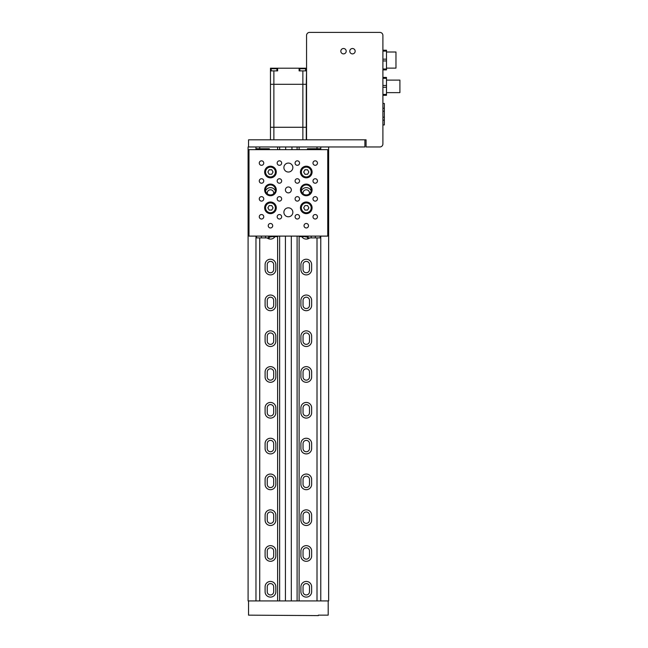 <?xml version="1.0" encoding="UTF-8"?>
<svg xmlns="http://www.w3.org/2000/svg" width="648" height="648" viewBox="0 0 648 648"><rect width="100%" height="100%" fill="white"/><g stroke="black" fill="none" stroke-linecap="round" stroke-linejoin="round"><path stroke-width="0.97" d="M291.948 149.429L291.948 146.966M285.687 146.966L285.687 149.429M270.467 139.806L270.467 84.313L306.269 84.313L306.269 127.275L270.467 127.275L306.269 127.275L306.269 139.806M271.188 70.883L271.188 68.737L276.915 68.737L276.915 70.883M299.822 70.883L299.822 68.737L305.556 68.737L305.556 70.883M306.553 70.907L306.269 84.313L270.467 84.313L270.467 70.883L277.627 70.883L277.627 68.202L299.109 68.202L299.109 70.883L306.269 70.883L306.269 68.202L299.109 68.202M270.467 70.883L270.467 68.202L277.627 68.202M352.471 48.511A2.681 2.681 0 0 0 349.782 51.192A2.681 2.681 0 0 0 352.471 53.881A2.681 2.681 0 0 0 355.153 51.192A2.681 2.681 0 0 0 352.471 48.511A2.681 2.681 0 0 0 349.782 51.192A2.681 2.681 0 0 0 352.471 53.881A2.681 2.681 0 0 0 355.153 51.192A2.681 2.681 0 0 0 352.471 48.511M343.521 48.511A2.681 2.681 0 0 0 340.832 51.192A2.681 2.681 0 0 0 343.521 53.881A2.681 2.681 0 0 0 346.202 51.192A2.681 2.681 0 0 0 343.521 48.511A2.681 2.681 0 0 0 340.832 51.192A2.681 2.681 0 0 0 343.521 53.881A2.681 2.681 0 0 0 346.202 51.192A2.681 2.681 0 0 0 343.521 48.511M306.553 35.446L306.553 139.806L366.071 139.806L366.071 146.966L379.858 146.966A3.046 3.046 0 0 0 382.903 143.921L382.903 35.446A3.046 3.046 0 0 0 379.858 32.4L309.598 32.4A3.046 3.046 0 0 0 306.553 35.446M382.903 111.124L384.337 111.294L384.337 124.943L382.903 124.943M382.903 108.338L384.337 108.167L384.337 111.294M382.903 103.461L384.337 103.461L384.337 108.167M382.903 120.074L384.337 120.245M382.903 117.288L384.337 117.118M382.903 77.42L386.483 77.42L386.483 95.321L382.903 95.321M386.483 78.319L382.903 78.319M386.483 85.471L382.903 85.471M386.483 87.261L382.903 87.261M386.483 94.422L382.903 94.422M386.483 80.109L399.905 80.109L399.905 92.632L386.483 92.632M382.903 50.212L386.483 50.212L386.483 69.903L382.903 69.903M386.483 69.004L382.903 69.004M386.483 51.103L382.903 51.103M386.483 59.162L382.903 59.162M386.483 60.953L382.903 60.953M386.483 52.002L395.969 52.002L395.969 68.113L386.483 68.113M248.54 146.966L364.897 146.966L364.897 139.806L248.54 139.806L248.54 146.966L248.095 146.966L248.095 600.923L328.641 600.923L328.641 146.966M248.54 144.277L248.54 140.697M301.757 236.642A5.37 5.37 0 0 0 309.655 237.897M267.089 237.897A5.37 5.37 0 0 0 274.979 236.642M306.269 274.898A5.37 5.37 0 0 0 311.639 269.528L311.639 264.603A5.37 5.37 0 0 0 306.269 259.232A5.37 5.37 0 0 0 300.899 264.603L300.899 269.528A5.37 5.37 0 0 0 306.269 274.898M270.467 274.898A5.37 5.37 0 0 0 275.837 269.528L275.837 264.603A5.37 5.37 0 0 0 270.467 259.232A5.37 5.37 0 0 0 265.097 264.603L265.097 269.528A5.37 5.37 0 0 0 270.467 274.898M306.269 310.7A5.37 5.37 0 0 0 311.639 305.329L311.639 300.405A5.37 5.37 0 0 0 306.269 295.034A5.37 5.37 0 0 0 300.899 300.405L300.899 305.329A5.37 5.37 0 0 0 306.269 310.7M270.467 310.7A5.37 5.37 0 0 0 275.837 305.329L275.837 300.405A5.37 5.37 0 0 0 270.467 295.034A5.37 5.37 0 0 0 265.097 300.405L265.097 305.329A5.37 5.37 0 0 0 270.467 310.7M306.269 346.502A5.37 5.37 0 0 0 311.639 341.132L311.639 336.207A5.37 5.37 0 0 0 306.269 330.836A5.37 5.37 0 0 0 300.899 336.207L300.899 341.132A5.37 5.37 0 0 0 306.269 346.502M270.467 346.502A5.37 5.37 0 0 0 275.837 341.132L275.837 336.207A5.37 5.37 0 0 0 270.467 330.836A5.37 5.37 0 0 0 265.097 336.207L265.097 341.132A5.37 5.37 0 0 0 270.467 346.502M306.269 382.304A5.37 5.37 0 0 0 311.639 376.934L311.639 372.009A5.37 5.37 0 0 0 306.269 366.638A5.37 5.37 0 0 0 300.899 372.009L300.899 376.934A5.37 5.37 0 0 0 306.269 382.304M270.467 382.304A5.37 5.37 0 0 0 275.837 376.934L275.837 372.009A5.37 5.37 0 0 0 270.467 366.638A5.37 5.37 0 0 0 265.097 372.009L265.097 376.934A5.37 5.37 0 0 0 270.467 382.304M306.269 418.106A5.37 5.37 0 0 0 311.639 412.736L311.639 407.811A5.37 5.37 0 0 0 306.269 402.44A5.37 5.37 0 0 0 300.899 407.811L300.899 412.736A5.37 5.37 0 0 0 306.269 418.106M270.467 418.106A5.37 5.37 0 0 0 275.837 412.736L275.837 407.811A5.37 5.37 0 0 0 270.467 402.44A5.37 5.37 0 0 0 265.097 407.811L265.097 412.736A5.37 5.37 0 0 0 270.467 418.106M306.269 453.908A5.37 5.37 0 0 0 311.639 448.538L311.639 443.613A5.37 5.37 0 0 0 306.269 438.242A5.37 5.37 0 0 0 300.899 443.613L300.899 448.538A5.37 5.37 0 0 0 306.269 453.908M270.467 453.908A5.37 5.37 0 0 0 275.837 448.538L275.837 443.613A5.37 5.37 0 0 0 270.467 438.242A5.37 5.37 0 0 0 265.097 443.613L265.097 448.538A5.37 5.37 0 0 0 270.467 453.908M306.269 489.702A5.37 5.37 0 0 0 311.639 484.331L311.639 479.415A5.37 5.37 0 0 0 306.269 474.044A5.37 5.37 0 0 0 300.899 479.415L300.899 484.331A5.37 5.37 0 0 0 306.269 489.702M270.467 489.702A5.37 5.37 0 0 0 275.837 484.331L275.837 479.415A5.37 5.37 0 0 0 270.467 474.044A5.37 5.37 0 0 0 265.097 479.415L265.097 484.331A5.37 5.37 0 0 0 270.467 489.702M306.269 525.504A5.37 5.37 0 0 0 311.639 520.133L311.639 515.217A5.37 5.37 0 0 0 306.269 509.846A5.37 5.37 0 0 0 300.899 515.217L300.899 520.133A5.37 5.37 0 0 0 306.269 525.504M270.467 525.504A5.37 5.37 0 0 0 275.837 520.133L275.837 515.217A5.37 5.37 0 0 0 270.467 509.846A5.37 5.37 0 0 0 265.097 515.217L265.097 520.133A5.37 5.37 0 0 0 270.467 525.504M306.269 561.306A5.37 5.37 0 0 0 311.639 555.935L311.639 551.019A5.37 5.37 0 0 0 306.269 545.648A5.37 5.37 0 0 0 300.899 551.019L300.899 555.935A5.37 5.37 0 0 0 306.269 561.306M270.467 561.306A5.37 5.37 0 0 0 275.837 555.935L275.837 551.019A5.37 5.37 0 0 0 270.467 545.648A5.37 5.37 0 0 0 265.097 551.019L265.097 555.935A5.37 5.37 0 0 0 270.467 561.306M306.269 597.108A5.37 5.37 0 0 0 311.639 591.737L311.639 586.813A5.37 5.37 0 0 0 306.269 581.442A5.37 5.37 0 0 0 300.899 586.813L300.899 591.737A5.37 5.37 0 0 0 306.269 597.108M270.467 597.108A5.37 5.37 0 0 0 275.837 591.737L275.837 586.813A5.37 5.37 0 0 0 270.467 581.442A5.37 5.37 0 0 0 265.097 586.813L265.097 591.737A5.37 5.37 0 0 0 270.467 597.108M273.691 591.737A3.224 3.224 0 0 1 270.467 594.961A3.224 3.224 0 0 1 267.243 591.737L267.243 586.813A3.224 3.224 0 0 1 270.467 583.597A3.224 3.224 0 0 1 273.691 586.813L273.691 591.737M309.493 591.737A3.224 3.224 0 0 1 306.269 594.961A3.224 3.224 0 0 1 303.045 591.737L303.045 586.813A3.224 3.224 0 0 1 306.269 583.597A3.224 3.224 0 0 1 309.493 586.813L309.493 591.737M273.691 555.935A3.224 3.224 0 0 1 270.467 559.159A3.224 3.224 0 0 1 267.243 555.935L267.243 551.019A3.224 3.224 0 0 1 270.467 547.795A3.224 3.224 0 0 1 273.691 551.019L273.691 555.935M309.493 555.935A3.224 3.224 0 0 1 306.269 559.159A3.224 3.224 0 0 1 303.045 555.935L303.045 551.019A3.224 3.224 0 0 1 306.269 547.795A3.224 3.224 0 0 1 309.493 551.019L309.493 555.935M273.691 520.133A3.224 3.224 0 0 1 270.467 523.357A3.224 3.224 0 0 1 267.243 520.133L267.243 515.217A3.224 3.224 0 0 1 270.467 511.993A3.224 3.224 0 0 1 273.691 515.217L273.691 520.133M309.493 520.133A3.224 3.224 0 0 1 306.269 523.357A3.224 3.224 0 0 1 303.045 520.133L303.045 515.217A3.224 3.224 0 0 1 306.269 511.993A3.224 3.224 0 0 1 309.493 515.217L309.493 520.133M273.691 484.331A3.224 3.224 0 0 1 270.467 487.555A3.224 3.224 0 0 1 267.243 484.331L267.243 479.415A3.224 3.224 0 0 1 270.467 476.191A3.224 3.224 0 0 1 273.691 479.415L273.691 484.331M309.493 484.331A3.224 3.224 0 0 1 306.269 487.555A3.224 3.224 0 0 1 303.045 484.331L303.045 479.415A3.224 3.224 0 0 1 306.269 476.191A3.224 3.224 0 0 1 309.493 479.415L309.493 484.331M273.691 448.538A3.224 3.224 0 0 1 270.467 451.753A3.224 3.224 0 0 1 267.243 448.538L267.243 443.613A3.224 3.224 0 0 1 270.467 440.389A3.224 3.224 0 0 1 273.691 443.613L273.691 448.538M309.493 448.538A3.224 3.224 0 0 1 306.269 451.753A3.224 3.224 0 0 1 303.045 448.538L303.045 443.613A3.224 3.224 0 0 1 306.269 440.389A3.224 3.224 0 0 1 309.493 443.613L309.493 448.538M273.691 412.736A3.224 3.224 0 0 1 270.467 415.951A3.224 3.224 0 0 1 267.243 412.736L267.243 407.811A3.224 3.224 0 0 1 270.467 404.587A3.224 3.224 0 0 1 273.691 407.811L273.691 412.736M309.493 412.736A3.224 3.224 0 0 1 306.269 415.951A3.224 3.224 0 0 1 303.045 412.736L303.045 407.811A3.224 3.224 0 0 1 306.269 404.587A3.224 3.224 0 0 1 309.493 407.811L309.493 412.736M273.691 376.934A3.224 3.224 0 0 1 270.467 380.157A3.224 3.224 0 0 1 267.243 376.934L267.243 372.009A3.224 3.224 0 0 1 270.467 368.785A3.224 3.224 0 0 1 273.691 372.009L273.691 376.934M309.493 376.934A3.224 3.224 0 0 1 306.269 380.157A3.224 3.224 0 0 1 303.045 376.934L303.045 372.009A3.224 3.224 0 0 1 306.269 368.785A3.224 3.224 0 0 1 309.493 372.009L309.493 376.934M273.691 341.132A3.224 3.224 0 0 1 270.467 344.355A3.224 3.224 0 0 1 267.243 341.132L267.243 336.207A3.224 3.224 0 0 1 270.467 332.983A3.224 3.224 0 0 1 273.691 336.207L273.691 341.132M309.493 341.132A3.224 3.224 0 0 1 306.269 344.355A3.224 3.224 0 0 1 303.045 341.132L303.045 336.207A3.224 3.224 0 0 1 306.269 332.983A3.224 3.224 0 0 1 309.493 336.207L309.493 341.132M273.691 305.329A3.224 3.224 0 0 1 270.467 308.553A3.224 3.224 0 0 1 267.243 305.329L267.243 300.405A3.224 3.224 0 0 1 270.467 297.189A3.224 3.224 0 0 1 273.691 300.405L273.691 305.329M309.493 305.329A3.224 3.224 0 0 1 306.269 308.553A3.224 3.224 0 0 1 303.045 305.329L303.045 300.405A3.224 3.224 0 0 1 306.269 297.189A3.224 3.224 0 0 1 309.493 300.405L309.493 305.329M273.691 269.528A3.224 3.224 0 0 1 270.467 272.751A3.224 3.224 0 0 1 267.243 269.528L267.243 264.603A3.224 3.224 0 0 1 270.467 261.387A3.224 3.224 0 0 1 273.691 264.603L273.691 269.528M309.493 269.528A3.224 3.224 0 0 1 306.269 272.751A3.224 3.224 0 0 1 303.045 269.528L303.045 264.603A3.224 3.224 0 0 1 306.269 261.387A3.224 3.224 0 0 1 309.493 264.603L309.493 269.528M272.12 236.496A3.224 3.224 0 0 1 269.309 236.731M307.436 236.731A3.224 3.224 0 0 1 304.617 236.496M303.045 193.76L303.045 193.007A3.224 3.224 0 0 1 306.269 189.783A3.224 3.224 0 0 1 309.493 193.007L309.493 193.76M267.243 193.76L267.243 193.007A3.224 3.224 0 0 1 270.467 189.783A3.224 3.224 0 0 1 273.691 193.007L273.691 193.76M255.968 600.923L255.968 236.107M255.968 149.648L255.968 146.966M320.768 600.923L320.768 236.107M320.768 149.648L320.768 146.966M317.01 600.923L317.01 237.897M317.01 148.757L317.01 146.966M311.194 190.86A5.37 5.37 0 0 0 301.344 190.86M299.109 600.923L299.109 236.342M299.109 149.648L299.109 146.966M297.1 600.923L297.1 236.107M297.1 149.648L297.1 146.966M279.636 600.923L279.636 236.107M279.636 149.648L279.636 146.966M277.627 600.923L277.627 236.342M277.627 149.648L277.627 146.966M275.392 190.86A5.37 5.37 0 0 0 265.542 190.86M259.726 600.923L259.726 237.897M259.726 148.757L259.726 146.966M248.54 611.663L248.54 608.083M328.196 600.923L328.196 615.155L318.354 615.155L318.354 615.6L248.54 615.155L248.54 600.923M328.196 608.083L328.196 611.663M291.308 600.923L291.308 236.107M285.436 600.923L285.436 236.107M296.897 149.648L279.847 149.648M269.309 236.107L269.309 237.897L255.968 237.897M320.768 237.897L307.436 237.897L307.436 236.107M307.436 149.648L307.436 148.757L320.768 148.757M306.269 195.745A5.816 5.816 0 0 1 300.453 189.929A5.816 5.816 0 0 1 306.269 184.105A5.816 5.816 0 0 1 312.085 189.929A5.816 5.816 0 0 1 306.269 195.745M270.467 195.745A5.816 5.816 0 0 1 264.651 189.929A5.816 5.816 0 0 1 270.467 184.105A5.816 5.816 0 0 1 276.283 189.929A5.816 5.816 0 0 1 270.467 195.745M270.467 223.487A2.236 2.236 0 0 0 268.231 225.723A2.236 2.236 0 0 0 270.467 227.966A2.236 2.236 0 0 0 272.703 225.723A2.236 2.236 0 0 0 270.467 223.487M306.269 223.487A2.236 2.236 0 0 0 304.034 225.723A2.236 2.236 0 0 0 306.269 227.966A2.236 2.236 0 0 0 308.505 225.723A2.236 2.236 0 0 0 306.269 223.487M288.368 163.077A4.471 4.471 0 0 0 283.897 167.549A4.471 4.471 0 0 0 288.368 172.028A4.471 4.471 0 0 0 292.847 167.549A4.471 4.471 0 0 0 288.368 163.077M288.368 207.822A4.471 4.471 0 0 0 283.897 212.301A4.471 4.471 0 0 0 288.368 216.772A4.471 4.471 0 0 0 292.847 212.301A4.471 4.471 0 0 0 288.368 207.822M288.368 186.972A2.957 2.957 0 0 0 285.412 189.929A2.957 2.957 0 0 0 288.368 192.877A2.957 2.957 0 0 0 291.325 189.929A2.957 2.957 0 0 0 288.368 186.972M306.269 166.204A5.816 5.816 0 0 0 300.453 172.028A5.816 5.816 0 0 0 306.269 177.844A5.816 5.816 0 0 0 312.085 172.028A5.816 5.816 0 0 0 306.269 166.204M270.467 166.204A5.816 5.816 0 0 0 264.651 172.028A5.816 5.816 0 0 0 270.467 177.844A5.816 5.816 0 0 0 276.283 172.028A5.816 5.816 0 0 0 270.467 166.204M270.467 202.006A5.816 5.816 0 0 0 264.651 207.822A5.816 5.816 0 0 0 270.467 213.646A5.816 5.816 0 0 0 276.283 207.822A5.816 5.816 0 0 0 270.467 202.006M306.269 202.006A5.816 5.816 0 0 0 300.453 207.822A5.816 5.816 0 0 0 306.269 213.646A5.816 5.816 0 0 0 312.085 207.822A5.816 5.816 0 0 0 306.269 202.006M315.22 214.537A2.236 2.236 0 0 0 312.984 216.772A2.236 2.236 0 0 0 315.22 219.016A2.236 2.236 0 0 0 317.455 216.772A2.236 2.236 0 0 0 315.22 214.537M315.22 196.636A2.236 2.236 0 0 0 312.984 198.871A2.236 2.236 0 0 0 315.22 201.115A2.236 2.236 0 0 0 317.455 198.871A2.236 2.236 0 0 0 315.22 196.636M315.22 178.735A2.236 2.236 0 0 0 312.984 180.978A2.236 2.236 0 0 0 315.22 183.214A2.236 2.236 0 0 0 317.455 180.978A2.236 2.236 0 0 0 315.22 178.735M315.22 160.834A2.236 2.236 0 0 0 312.984 163.077A2.236 2.236 0 0 0 315.22 165.313A2.236 2.236 0 0 0 317.455 163.077A2.236 2.236 0 0 0 315.22 160.834M297.319 214.537A2.236 2.236 0 0 0 295.083 216.772A2.236 2.236 0 0 0 297.319 219.016A2.236 2.236 0 0 0 299.554 216.772A2.236 2.236 0 0 0 297.319 214.537M297.319 160.834A2.236 2.236 0 0 0 295.083 163.077A2.236 2.236 0 0 0 297.319 165.313A2.236 2.236 0 0 0 299.554 163.077A2.236 2.236 0 0 0 297.319 160.834M279.418 214.537A2.236 2.236 0 0 0 277.182 216.772A2.236 2.236 0 0 0 279.418 219.016A2.236 2.236 0 0 0 281.653 216.772A2.236 2.236 0 0 0 279.418 214.537M279.418 160.834A2.236 2.236 0 0 0 277.182 163.077A2.236 2.236 0 0 0 279.418 165.313A2.236 2.236 0 0 0 281.653 163.077A2.236 2.236 0 0 0 279.418 160.834M261.517 214.537A2.236 2.236 0 0 0 259.281 216.772A2.236 2.236 0 0 0 261.517 219.016A2.236 2.236 0 0 0 263.752 216.772A2.236 2.236 0 0 0 261.517 214.537M261.517 196.636A2.236 2.236 0 0 0 259.281 198.871A2.236 2.236 0 0 0 261.517 201.115A2.236 2.236 0 0 0 263.752 198.871A2.236 2.236 0 0 0 261.517 196.636M261.517 178.735A2.236 2.236 0 0 0 259.281 180.978A2.236 2.236 0 0 0 261.517 183.214A2.236 2.236 0 0 0 263.752 180.978A2.236 2.236 0 0 0 261.517 178.735M297.319 196.636A2.236 2.236 0 0 0 295.083 198.871A2.236 2.236 0 0 0 297.319 201.115A2.236 2.236 0 0 0 299.554 198.871A2.236 2.236 0 0 0 297.319 196.636M297.319 178.735A2.236 2.236 0 0 0 295.083 180.978A2.236 2.236 0 0 0 297.319 183.214A2.236 2.236 0 0 0 299.554 180.978A2.236 2.236 0 0 0 297.319 178.735M279.418 196.636A2.236 2.236 0 0 0 277.182 198.871A2.236 2.236 0 0 0 279.418 201.115A2.236 2.236 0 0 0 281.653 198.871A2.236 2.236 0 0 0 279.418 196.636M279.418 178.735A2.236 2.236 0 0 0 277.182 180.978A2.236 2.236 0 0 0 279.418 183.214A2.236 2.236 0 0 0 281.653 180.978A2.236 2.236 0 0 0 279.418 178.735M261.517 160.834A2.236 2.236 0 0 0 259.281 163.077A2.236 2.236 0 0 0 261.517 165.313A2.236 2.236 0 0 0 263.752 163.077A2.236 2.236 0 0 0 261.517 160.834M248.986 149.648L248.986 236.107L327.75 236.107L327.75 149.648L248.986 149.648M270.467 194.935A5.014 5.014 0 0 1 265.453 189.929A5.014 5.014 0 0 1 270.467 184.915A5.014 5.014 0 0 1 275.481 189.929A5.014 5.014 0 0 1 270.467 194.935M306.269 194.935A5.014 5.014 0 0 1 301.255 189.929A5.014 5.014 0 0 1 306.269 184.915A5.014 5.014 0 0 1 311.283 189.929A5.014 5.014 0 0 1 306.269 194.935M270.467 176.945A4.925 4.925 0 0 0 275.392 172.028A4.925 4.925 0 0 0 270.467 167.103A4.925 4.925 0 0 0 265.542 172.028A4.925 4.925 0 0 0 270.467 176.945M271.763 169.784L269.179 169.784L267.883 172.028L269.179 174.263L271.763 174.263L273.051 172.028L271.763 169.784M306.269 176.945A4.925 4.925 0 0 0 311.194 172.028A4.925 4.925 0 0 0 306.269 167.103A4.925 4.925 0 0 0 301.344 172.028A4.925 4.925 0 0 0 306.269 176.945M307.565 169.784L304.981 169.784L303.685 172.028L304.981 174.263L307.565 174.263L308.853 172.028L307.565 169.784M270.467 212.746A4.925 4.925 0 0 0 275.392 207.822A4.925 4.925 0 0 0 270.467 202.905A4.925 4.925 0 0 0 265.542 207.822A4.925 4.925 0 0 0 270.467 212.746M271.763 205.586L269.179 205.586L267.883 207.822L269.179 210.065L271.763 210.065L273.051 207.822L271.763 205.586M306.269 212.746A4.925 4.925 0 0 0 311.194 207.822A4.925 4.925 0 0 0 306.269 202.905A4.925 4.925 0 0 0 301.344 207.822A4.925 4.925 0 0 0 306.269 212.746M307.565 205.586L304.981 205.586L303.685 207.822L304.981 210.065L307.565 210.065L308.853 207.822L307.565 205.586M255.968 148.757L269.309 148.757L269.309 149.648M271.471 236.107A2.236 2.236 0 0 0 272.93 236.642L276.51 236.642A2.236 2.236 0 0 0 277.968 236.107M298.777 236.107A2.236 2.236 0 0 0 300.226 236.642L303.807 236.642A2.236 2.236 0 0 0 305.265 236.107M273.869 70.883L273.869 139.806M302.867 70.883L302.867 139.806M302.689 68.737L302.689 68.202M274.047 68.737L274.047 68.202M268.653 237.897L268.653 236.107M265.534 237.897L265.534 236.107M261.428 237.897L261.428 236.107M256.567 237.897L256.567 236.107M320.169 237.897L320.169 236.107M315.317 237.897L315.317 236.107M311.202 237.897L311.202 236.107M308.084 237.897L308.084 236.107M320.169 148.757L320.169 149.648M308.084 148.757L308.084 149.648M311.202 148.757L311.202 149.648M315.317 148.757L315.317 149.648M256.567 148.757L256.567 149.648M261.428 148.757L261.428 149.648M265.534 148.757L265.534 149.648M268.653 148.757L268.653 149.648"/></g></svg>
